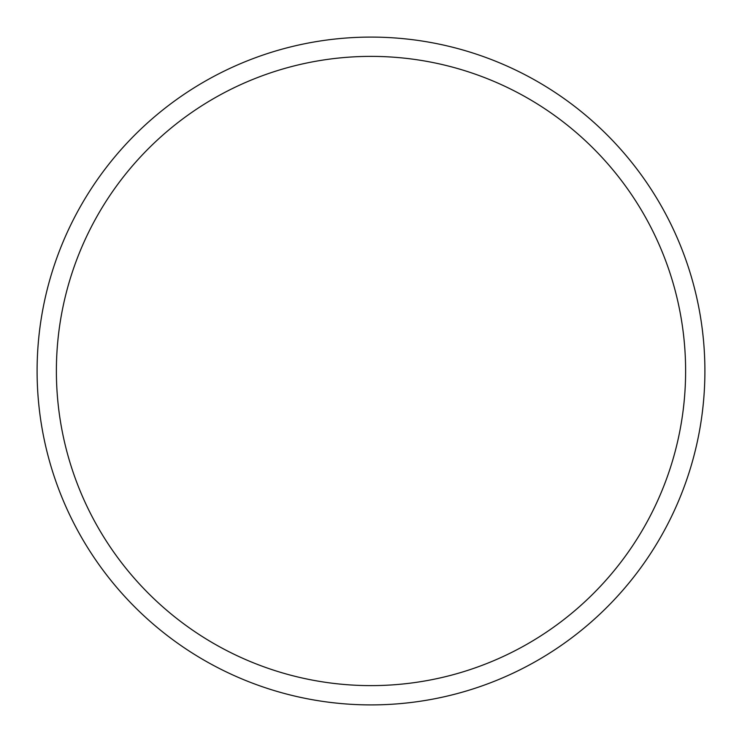 <?xml version="1.0" encoding="UTF-8"?>
<svg xmlns="http://www.w3.org/2000/svg" width="742" height="742" viewBox="0 0 742 742"><rect width="100%" height="100%" fill="white"/><g stroke="black" fill="none" stroke-linecap="round" stroke-linejoin="round"><path stroke-width="0.56" stroke-dasharray="3.71 2.78" d="M371 37.1A333.9 333.9 0 0 1 704.9 371A333.9 333.9 0 0 1 371 704.9A333.9 333.9 0 0 1 37.1 371A333.9 333.9 0 0 1 371 37.1A333.9 333.9 0 0 1 704.9 371A333.9 333.9 0 0 1 371 704.9A333.9 333.9 0 0 1 37.1 371A333.9 333.9 0 0 1 371 37.1A333.9 333.9 0 0 1 704.9 371A333.9 333.9 0 0 1 371 704.9A333.9 333.9 0 0 1 37.1 371A333.9 333.9 0 0 1 371 37.1A333.9 333.9 0 0 1 704.9 371A333.9 333.9 0 0 1 371 704.9A333.9 333.9 0 0 1 37.1 371A333.9 333.9 0 0 1 371 37.1A333.9 333.9 0 0 1 704.9 371A333.9 333.9 0 0 1 371 704.9A333.9 333.9 0 0 1 37.1 371A333.9 333.9 0 0 1 371 37.1"/><path stroke-width="1.11" d="M371 37.1A333.9 333.9 0 0 1 704.9 371A333.9 333.9 0 0 1 371 704.9A333.9 333.9 0 0 1 37.1 371A333.9 333.9 0 0 1 371 37.1M371 56.383A314.617 314.617 0 0 1 685.617 371A314.617 314.617 0 0 1 371 685.617A314.617 314.617 0 0 1 56.383 371A314.617 314.617 0 0 1 371 56.383"/></g></svg>
